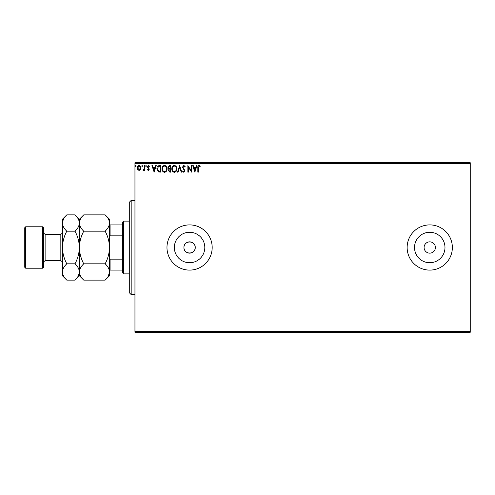 <?xml version="1.0" encoding="UTF-8"?>
<svg xmlns="http://www.w3.org/2000/svg" width="495" height="495" viewBox="0 0 495 495"><rect width="100%" height="100%" fill="white"/><g stroke="black" fill="none" stroke-linecap="round" stroke-linejoin="round"><path stroke-width="0.74" d="M183.923 247.5A5.649 5.649 0 0 0 189.573 253.149A5.649 5.649 0 0 0 195.228 247.5C195.575 240.211 183.577 240.205 183.923 247.5C183.571 254.776 195.568 254.801 195.228 247.5A5.649 5.649 0 0 0 189.573 241.851A5.649 5.649 0 0 0 183.923 247.5M174.345 247.5A15.227 15.227 0 0 0 189.573 262.727A15.227 15.227 0 0 0 204.806 247.5A15.227 15.227 0 0 0 189.573 232.273A15.227 15.227 0 0 0 174.345 247.5M414.519 247.5A15.227 15.227 0 0 0 429.753 262.727A15.227 15.227 0 0 0 444.98 247.5A15.227 15.227 0 0 0 429.753 232.273A15.227 15.227 0 0 0 414.519 247.5M407.144 247.5A22.603 22.603 0 0 0 429.753 270.103A22.603 22.603 0 0 0 452.356 247.5A22.603 22.603 0 0 0 429.753 224.897A22.603 22.603 0 0 0 407.144 247.5M166.97 247.5A22.603 22.603 0 0 0 189.573 270.103A22.603 22.603 0 0 0 212.182 247.5A22.603 22.603 0 0 0 189.573 224.897A22.603 22.603 0 0 0 166.97 247.5M424.097 247.5A5.649 5.649 0 0 0 429.753 253.149A5.649 5.649 0 0 0 435.402 247.5A5.649 5.649 0 0 0 429.753 241.851A5.649 5.649 0 0 0 424.097 247.5M470.25 332.269L134.949 332.269L134.949 331.328L470.25 331.328L470.25 332.269M470.25 163.672L134.949 163.672L134.949 162.731L470.25 162.731L470.25 331.328M140.456 169.661L139.089 170.459L137.721 169.667L137.233 167.953C137.214 166.586 137.839 165.763 139.089 165.472C140.339 165.757 140.964 166.586 140.951 167.953L140.456 169.661M144.837 165.559L144.837 170.379L144.33 170.379L144.33 169.667L143.445 170.459L143.061 170.299L143.303 169.785L144.249 168.832L144.33 165.559L144.837 165.559M148.351 170.459L147.374 169.773L147.671 169.364L148.321 169.872L148.809 169.222L147.374 166.865L148.444 165.472L149.484 166.128L149.193 166.574L148.5 166.066L147.881 166.84L149.317 169.197L148.351 170.459M159.452 165.559L160.98 165.559L160.98 172.149L158.412 171.913L156.927 168.77C156.847 166.871 157.688 165.8 159.452 165.559M170.787 165.559L170.787 172.149L169.853 172.149L168.337 170.515L168.956 169.117L167.91 167.428L169.469 165.559L170.787 165.559M179.66 165.559L181.776 172.149L181.226 172.149L179.617 167.149L178.014 172.149L177.464 172.149L179.66 165.559M191.157 165.559L191.664 165.559L191.664 172.149L188.366 167.236L188.366 172.149L187.859 172.149L187.859 165.559L191.157 170.466L191.157 165.559M198.34 167.768L198.34 172.149L197.833 172.149L197.833 167.7C197.635 166.499 198.037 165.732 199.04 165.392L200.283 166.147L200.029 166.654L199.046 166.066L198.34 167.768M134.949 163.672L134.949 331.328M194.875 172.149L192.679 165.559L193.229 165.559L193.91 167.669L195.76 167.669L196.435 165.559L196.991 165.559L194.875 172.149M183.843 165.392L185.328 166.827L184.913 167.162L183.88 166.066L182.958 167.18L184.988 170.781L183.806 172.322L182.537 171.202L182.933 170.8L183.818 171.641L184.48 170.812L182.451 167.174L183.843 165.392M176.87 168.826C176.907 170.707 176.078 171.87 174.37 172.322C172.625 171.913 171.765 170.756 171.802 168.857C171.771 166.976 172.613 165.819 174.327 165.392C176.047 165.8 176.894 166.951 176.87 168.826M167.069 168.826C167.106 170.707 166.271 171.87 164.563 172.322C162.818 171.913 161.964 170.756 161.995 168.857C161.964 166.976 162.805 165.819 164.526 165.392C166.246 165.8 167.093 166.951 167.069 168.826M154.137 172.149L151.94 165.559L152.491 165.559L153.165 167.669L155.022 167.669L155.696 165.559L156.247 165.559L154.137 172.149M146.446 166.023L146.019 166.574L145.598 166.023L146.019 165.472L146.446 166.023M142.554 166.023L142.133 166.574L141.712 166.023L142.133 165.472L142.554 166.023M136.218 166.023L135.791 166.574L135.37 166.023L135.791 165.472L136.218 166.023M194.127 168.35L194.838 170.558L195.544 168.35L194.127 168.35M172.31 168.857C172.285 170.367 172.965 171.295 174.345 171.641C175.725 171.276 176.393 170.342 176.362 168.826C176.387 167.329 175.719 166.407 174.345 166.066C172.953 166.407 172.279 167.335 172.31 168.857M169.754 171.474L170.28 171.474L170.28 169.364L168.845 170.503L169.754 171.474M170.026 168.684L170.28 166.233L169.698 166.233L168.418 167.428L169.216 168.609L170.026 168.684M162.502 168.857C162.478 170.367 163.158 171.295 164.538 171.641C165.918 171.276 166.592 170.342 166.561 168.826C166.586 167.329 165.912 166.407 164.538 166.066C163.152 166.407 162.471 167.335 162.502 168.857M160.473 171.474L160.473 166.233L158.573 166.4L157.429 168.77L158.685 171.289L160.473 171.474M153.382 168.35L154.094 170.558L154.805 168.35L153.382 168.35M137.74 167.947L139.089 169.872L140.444 167.947L139.089 166.066L137.74 167.947M131.181 294.593L129.294 292.712L129.294 202.288L131.181 200.407L131.181 294.593L134.949 294.593M123.645 273.871L122.704 272.931L122.704 222.069L123.645 221.129L123.645 273.871L129.294 273.871M122.704 235.849L110.082 235.849L109.519 237.142M109.519 257.858L110.082 259.151L110.082 270.103L109.519 270.103M122.704 259.151L110.082 259.151M109.519 224.897L110.082 224.897L110.082 235.849M122.704 224.897L110.082 224.897M122.704 270.103L110.082 270.103M43.585 227.719L43.585 267.281L42.644 268.222L42.644 226.778L43.585 227.719M25.691 268.222L24.75 267.281L24.75 227.719L25.691 226.778L25.691 268.222L42.644 268.222M83.748 280.127L79.379 275.758L79.379 271.972C79.547 269.107 81.001 266.384 83.748 263.816C81.007 258.693 79.553 253.254 79.379 247.5C79.553 241.739 81.007 236.301 83.748 231.184C81.019 228.647 79.559 225.93 79.379 223.028C79.547 220.164 81.001 217.447 83.748 214.873L105.144 214.873C107.879 217.41 109.333 220.133 109.519 223.028C109.352 225.893 107.891 228.616 105.144 231.184C107.885 236.307 109.346 241.746 109.519 247.5C109.346 253.261 107.885 258.699 105.144 263.816C107.879 266.353 109.333 269.07 109.519 271.972C109.352 274.836 107.891 277.553 105.144 280.127L83.748 280.127C81.019 277.59 79.559 274.867 79.379 271.972L79.466 273.098M83.748 231.184L105.144 231.184M80.598 218.84L79.466 221.902M108.3 276.161L109.519 271.972L109.426 221.902M83.748 263.816L105.144 263.816M66.794 214.873L62.426 219.242L62.426 223.028C62.605 225.93 64.065 228.647 66.794 231.184C64.059 236.294 62.599 241.733 62.426 247.5C62.599 253.254 64.053 258.693 66.794 263.816C64.047 266.384 62.593 269.107 62.426 271.972C62.605 274.867 64.065 277.59 66.794 280.127L62.426 275.758L62.426 223.028C62.593 220.164 64.047 217.447 66.794 214.873L75.005 214.873C77.74 217.41 79.194 220.133 79.379 223.028C79.212 225.893 77.752 228.616 75.005 231.184C77.746 236.307 79.206 241.746 79.379 247.5C79.2 253.267 77.746 258.706 75.005 263.816C77.74 266.353 79.194 269.07 79.379 271.972L79.379 219.242L83.748 214.873M105.144 280.127L109.519 275.758L109.519 271.972M109.519 223.028L109.519 219.242L105.144 214.873M79.379 223.028L79.287 221.902M79.379 271.972C79.212 274.836 77.752 277.553 75.005 280.127L66.794 280.127M78.16 276.161L79.287 273.098M63.645 218.84L62.512 221.902M62.426 271.972L62.512 273.098M66.794 231.184L75.005 231.184M66.794 263.816L75.005 263.816M60.161 234.314L45.849 234.314L45.849 260.686L60.161 260.686L60.161 234.314C61.535 234.178 62.29 233.43 62.426 232.056M131.181 200.407L134.949 200.407M123.645 221.129L129.294 221.129M60.161 260.686C61.535 260.822 62.29 261.57 62.426 262.944M45.849 260.686C44.476 260.822 43.721 261.57 43.585 262.944M25.691 226.778L42.644 226.778M79.379 219.242L75.005 214.873M79.379 275.758L75.005 280.127M45.849 234.314C44.476 234.178 43.721 233.43 43.585 232.056"/></g></svg>
